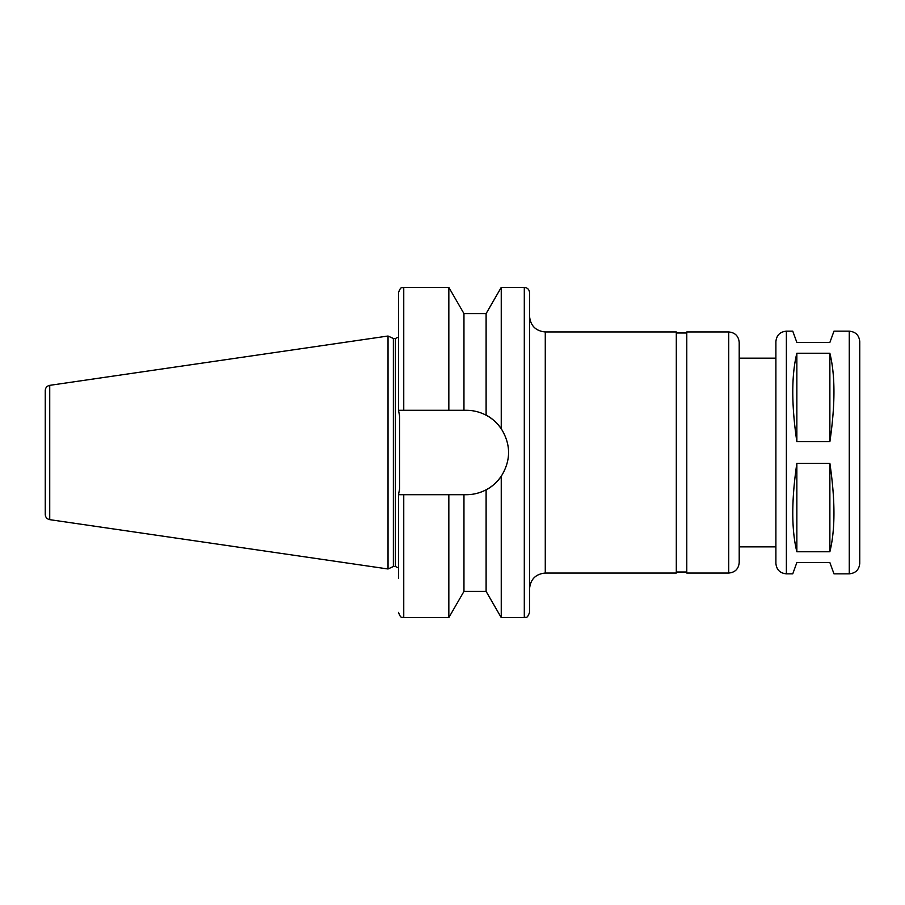 <?xml version="1.0" encoding="UTF-8"?>
<svg xmlns="http://www.w3.org/2000/svg" width="905" height="905" viewBox="0 0 905 905"><rect width="100%" height="100%" fill="white"/><g stroke="black" fill="none" stroke-linecap="round" stroke-linejoin="round"><path stroke-width="1.36" d="M786.377 573.838C780.008 573.216 776.513 569.72 775.89 563.351L775.89 341.649C776.513 335.28 780.008 331.784 786.377 331.162L786.377 573.838L792.757 573.838L796.853 562.571L829.874 562.571L833.98 573.838L849.263 573.838C855.632 573.216 859.128 569.72 859.75 563.351L859.75 341.649C859.128 335.28 855.632 331.784 849.263 331.162L849.263 573.838M829.874 463.315C835.304 500.25 835.304 529.742 829.874 551.756L796.853 551.756C791.423 529.742 791.423 500.25 796.853 463.315L829.874 463.315L829.874 551.756M796.853 551.756L796.853 463.315M829.874 353.244C835.304 375.258 835.304 404.75 829.874 441.685L796.853 441.685C791.423 404.75 791.423 375.258 796.853 353.244L829.874 353.244L829.874 441.685M796.853 441.685L796.853 353.244M849.263 331.162L833.98 331.162L829.874 342.429L796.853 342.429L792.757 331.162L786.377 331.162M463.96 313.605L448.835 287.394L448.835 410.304L463.96 410.304L463.96 313.605L486.109 313.605L501.246 287.394L524.3 287.394C527.491 287.711 529.233 289.453 529.549 292.643L529.549 612.357C526.959 619.642 525.873 616.543 524.3 617.606L524.3 287.394M501.246 287.394L501.246 428.721C511.008 444.57 511.008 460.43 501.246 476.279L501.246 617.606L524.3 617.606M486.109 313.605L486.109 415.203C491.325 417.658 496.37 422.16 501.246 428.721A42.196 42.196 0 0 0 486.109 415.203C479.786 411.945 473.213 410.304 466.392 410.304L463.96 410.304M403.754 410.304L403.754 287.394C402.182 288.401 400.983 285.494 398.517 292.643L398.517 410.304L448.835 410.304M466.392 494.696A42.196 42.196 0 0 0 501.246 476.279C496.37 482.84 491.325 487.343 486.109 489.797C479.786 493.055 473.213 494.696 466.392 494.696L398.517 494.696L399.558 489.085L399.558 415.915L398.539 410.304M545.274 331.954L545.274 573.046L676.307 573.046L676.307 331.954L545.274 331.954C535.726 331.015 530.477 325.777 529.549 316.23M676.307 332.995L686.782 332.995M728.717 331.954L686.782 331.954L686.782 573.046L728.717 573.046C735.086 572.435 738.582 568.94 739.204 562.571L739.204 342.429C738.582 336.06 735.086 332.576 728.717 331.954L728.717 573.046M739.204 358.154L775.89 358.154M45.25 402.702L45.25 502.298M49.73 385.349C46.958 385.971 45.465 387.702 45.25 390.53L45.25 514.47C45.465 517.298 46.958 519.029 49.73 519.651L388.03 568.985L388.03 336.015L49.73 385.349L49.73 519.651M388.03 336.015L393.37 338.504L393.37 566.496L388.03 568.985M393.37 338.504L395.372 338.504L395.372 566.496L398.517 567.921M399.558 415.915L399.558 489.085M398.517 337.079L395.372 338.504M398.517 494.696L398.517 578.295M448.835 494.696L448.835 617.606L403.754 617.606C402.182 616.599 400.983 619.506 398.517 612.357M463.96 494.696L463.96 591.395L448.835 617.606M486.109 489.797L486.109 591.395L501.246 617.606M829.874 342.429L796.853 342.429M403.754 494.696L403.754 617.606M403.754 287.394L448.835 287.394M545.274 573.046C535.726 573.985 530.477 579.223 529.549 588.77M676.307 572.005L686.782 572.005M739.204 546.846L775.89 546.846M393.37 566.496L395.372 566.496M463.96 591.395L486.109 591.395"/></g></svg>
